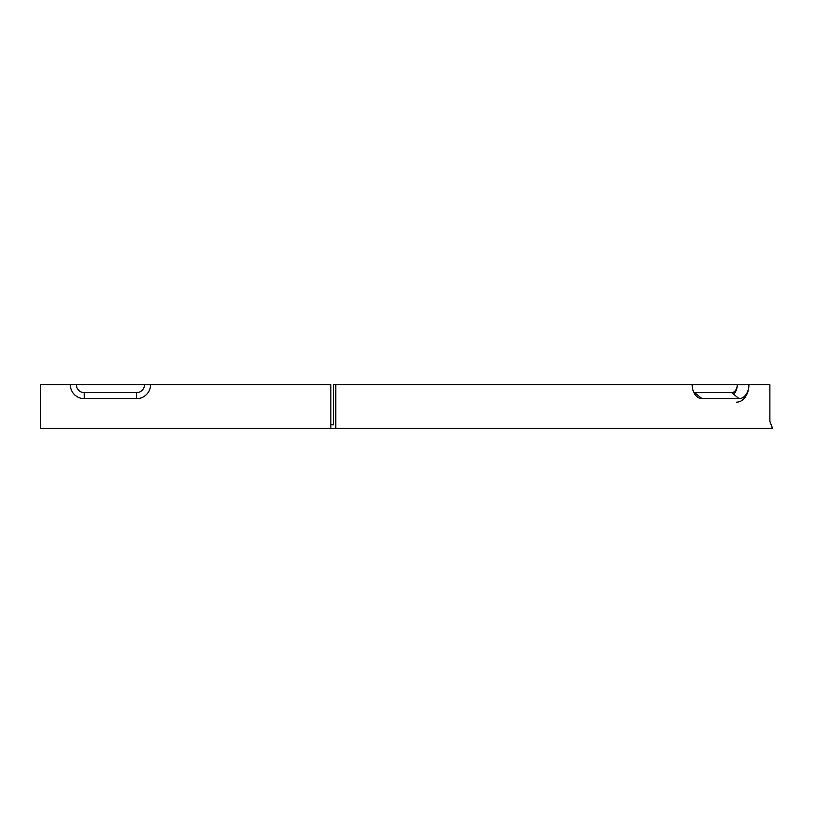 <?xml version="1.0" encoding="UTF-8"?>
<svg xmlns="http://www.w3.org/2000/svg" width="813" height="813" viewBox="0 0 813 813"><rect width="100%" height="100%" fill="white"/><g stroke="black" fill="none" stroke-linecap="round" stroke-linejoin="round"><path stroke-width="1.22" d="M136.604 392.608L84.267 392.608A7.917 7.917 0 0 1 76.351 384.691L40.65 384.691L40.65 428.309L330.85 428.309L330.85 384.691L150.557 384.691A13.953 13.953 0 0 1 136.604 398.644L84.267 398.644A13.953 13.953 0 0 1 70.304 384.691L144.511 384.691A7.917 7.917 0 0 1 136.604 392.608L136.604 398.644M150.557 384.691L144.511 384.691M733.611 394.214A11.402 8.059 -90 0 0 737.239 384.691A7.917 5.6 -90 0 1 731.639 392.608L694.637 392.608A7.917 5.6 -90 0 1 693.865 392.537M736.578 402.14A17.449 12.337 -90 0 0 748.915 384.691L769.881 384.691L769.881 421.327L772.35 428.309L330.85 428.309M330.85 424.823L333.32 424.823L333.32 384.691L748.915 384.691A13.953 9.868 90 0 1 739.047 398.644L702.036 398.644A13.953 9.868 -90 0 1 696.335 396.083A13.953 9.868 -90 0 1 692.168 384.691M771.191 424.406L771.933 426.652M335.779 428.309L335.779 384.691M84.267 398.644L84.267 392.608M702.036 398.644L694.637 392.608M739.047 398.644L731.639 392.608"/></g></svg>
